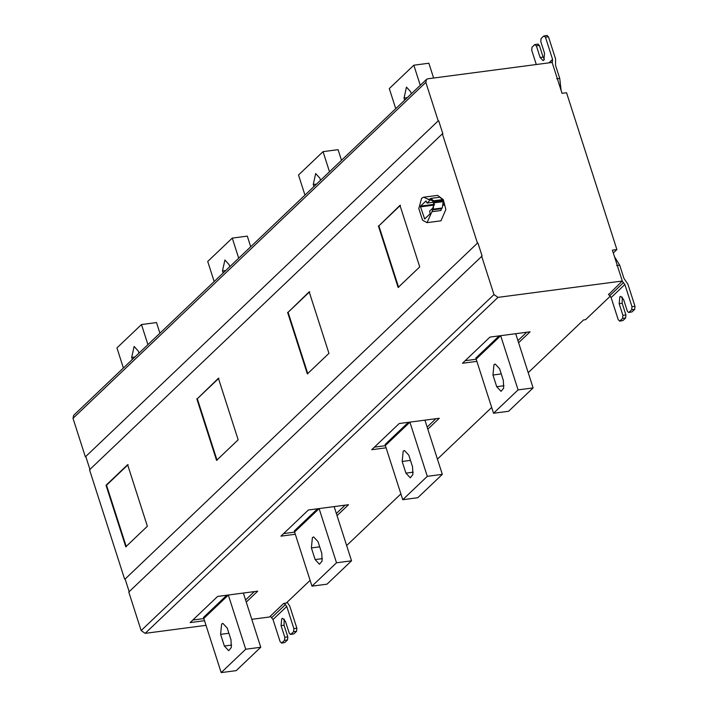 <?xml version="1.0" encoding="UTF-8"?>
<svg xmlns="http://www.w3.org/2000/svg" width="708" height="708" viewBox="0 0 708 708"><rect width="100%" height="100%" fill="white"/><g stroke="black" fill="none" stroke-linecap="round" stroke-linejoin="round"><path stroke-width="1.06" d="M320.538 180.266L319.883 178.221L315.688 173.548L313.255 184.523L313.918 186.576M304.962 195.107L298.511 175.018L323.043 151.654L329.494 171.743M341.495 160.309L338.079 149.671L323.043 151.654M411.321 93.819L410.667 91.775L406.472 87.102L404.038 98.076L404.702 100.129M395.745 108.66L389.294 88.571L413.826 65.207L420.278 85.296M433.615 78.022L428.862 63.224L413.826 65.207M229.755 266.712L229.1 264.668L224.905 259.995L222.471 270.969L223.135 273.022M214.179 281.554L207.727 261.464L232.259 238.1L238.711 258.19M250.712 246.756L247.296 236.118L232.259 238.1M138.972 353.168L138.317 351.115L134.122 346.442L131.688 357.425L132.352 359.469M123.396 368.001L116.944 347.911L141.476 324.547L147.928 344.637M159.928 333.211L156.512 322.565L141.476 324.547M410.162 459.404L412.543 466.829L412.879 474.608L410.259 477.794L405.923 473.139L402.171 461.466L403.188 451.146L404.454 450.5L408.799 455.155L410.162 459.404M402.755 499.706L427.296 476.342L409.905 422.18L385.364 445.544L402.755 499.706L417.791 497.724L442.323 474.36L427.296 476.342M424.906 420.109L442.323 474.36M385.364 445.544L385.064 444.527L408.374 422.331M386.09 447.81L371.718 449.704L399.197 423.534L439.296 418.26L427.818 429.181M374.417 447.137L385.409 445.686M427.136 427.066L435.916 418.702M500.945 372.957L503.326 380.382L503.662 388.161L501.043 391.347L496.706 386.692L492.954 375.019L493.972 364.7L495.237 364.054L499.582 368.709L500.945 372.957M493.538 413.26L518.079 389.896L500.689 335.734L476.148 359.098L493.538 413.26L508.574 411.277L533.106 387.913L518.079 389.896M515.69 333.663L533.106 387.913M476.148 359.098L475.847 358.08L499.158 335.875M476.873 361.363L462.501 363.257L489.98 337.088L530.08 331.813L518.601 342.734M465.2 360.691L476.192 359.239M517.92 340.619L526.699 332.256M319.379 545.85L321.759 553.275L322.096 561.055L319.476 564.241L315.14 559.585L311.387 547.912L312.405 537.602L313.671 536.947L318.016 541.602L319.379 545.85M311.971 586.153L336.512 562.789L319.122 508.627L294.581 531.991L311.971 586.153L327.007 584.171L351.54 560.807L336.512 562.789M334.123 506.556L351.54 560.807M294.581 531.991L294.28 530.973L317.591 508.778M295.307 534.257L280.934 536.151L308.414 509.981L348.513 504.707L337.035 515.628M283.634 533.584L294.625 532.133M336.353 513.512L345.132 505.149M228.596 632.297L230.976 639.722L231.312 647.501L228.693 650.687L224.356 646.032L220.604 634.359L221.622 624.049L222.887 623.403L227.233 628.058L228.596 632.297M221.188 672.6L245.72 649.236L228.339 595.074L203.798 618.438L221.188 672.6L236.224 670.626L260.756 647.254L245.72 649.236M243.34 593.003L260.756 647.254M203.798 618.438L203.497 617.42L226.808 595.224M204.523 620.704L190.151 622.597L217.63 596.428L257.73 591.153L246.251 602.083M192.85 620.031L203.842 618.58M245.57 599.959L254.349 591.596M528.212 372.665L583.578 319.945L585.587 319.68L610.296 296.148M614.491 256.712L619.704 265.173L623.934 278.368L627.872 284.103L634.996 306.29L634.695 309.352L631.686 309.741L628.987 312.316L631.996 311.918L628.607 312.502L627.323 311.131L623.58 299.457L620.686 296.351L619.836 296.785L619.164 303.661L622.164 303.263L625.916 314.936L625.615 317.998L622.916 320.565L619.527 321.149L622.916 320.565M634.695 309.352L631.996 311.918M622.314 297.112L622.164 303.263M625.615 317.998L622.606 318.388L622.907 315.334L619.164 303.661M622.606 318.388L619.907 320.963L618.243 319.768L611.119 297.59L608.429 294.218M631.686 309.741L631.987 306.688L624.863 284.501L611.119 297.59M608.668 294.528L622.297 281.023L612.385 250.145L616.889 249.552L613.287 252.977M547.178 35.4L543.788 35.984L541.089 38.559L540.788 41.613L544.54 53.286L543.868 60.162L543.018 60.596L540.124 57.49L543.133 57.1L539.381 45.427L537.717 44.232M544.39 59.437L543.133 57.1M538.098 44.046L534.717 44.631L536.372 45.816L540.124 57.49M534.717 44.631L532.018 47.206L531.717 50.259L536.292 64.517M561.134 90.518L559.745 78.429L555.506 65.233L555.585 58.968L548.461 36.781L546.797 35.595M543.788 35.984L545.452 37.179L552.576 59.357L548.904 62.862M552.213 62.738L552.576 59.357M616.889 249.552L566.542 92.721L562.028 93.314L552.116 62.437L427.818 78.792L426.499 79.376L425.835 82.367L73.004 418.339L73.667 415.348M622.173 281.138L624.863 284.501M309.688 291.749L288.094 312.308L307.856 373.851M288.094 312.308L309.184 291.811L328.946 353.354L307.352 373.913L287.598 312.37M400.471 205.302L378.877 225.861L398.639 287.404M378.877 225.861L399.967 205.364L419.729 266.907L398.135 287.466L378.382 225.923M433.429 202.231L427.039 203.072L426.021 200.922L420.579 206.108L420.499 206.869L424.694 218.949L430.145 213.763L429.623 211.134L432.862 208.055C434.402 203.072 433.544 200.391 430.269 199.992L430.986 199.629M425.127 218.542L424.287 218.648L424.694 218.949M427.039 203.072L430.269 199.992L431.774 199.789M432.438 209.913L441.456 208.727L440.942 210.524L431.924 211.719L433.216 209.17L434.075 201.638L443.093 200.453L444.739 205.046L443.482 203.488M441.456 208.727L442.243 207.984L443.252 201.63L434.225 202.815M443.323 202.019L443.491 201.152M444.739 205.046L443.403 205.214M434.075 201.638L433.57 200.78L442.597 199.594L439.854 197.222L430.827 198.408L429.128 199.621L427.977 199.417L429.57 199.205M442.597 199.594L443.093 200.453M434.163 202.408L443.252 201.63M433.57 200.78L430.827 198.408M429.128 199.621L423.685 197.205L421.614 198.258L418.809 208.55L422.561 220.223L427.039 222.657L431.924 211.719M423.685 197.205L437.624 195.373L443.288 199.638L445.845 209.488L440.969 220.825L427.039 222.657M218.905 378.196L197.311 398.754L217.073 460.297M197.311 398.754L218.4 378.258L238.162 439.801L216.568 460.368L196.815 398.825M128.121 464.643L106.527 485.201L126.289 546.744M127.617 464.705L147.379 526.248L125.785 546.815L106.032 485.272L127.617 464.705M106.527 485.201L106.032 485.272M477.449 243.118L125.121 579.029L477.449 243.118L442.358 133.83L89.527 469.802L124.617 579.1M477.953 243.056L482.104 255.995L128.776 592.038L141.14 630.562L493.972 294.581L481.608 256.066M129.281 591.976L125.121 579.029M287.138 602.234L289.758 606.066L296.882 628.253L296.581 631.306L293.581 631.704L290.882 634.271L293.882 633.881L290.501 634.465L289.218 633.085L285.466 621.412L282.572 618.314L281.731 618.739L281.049 625.615L284.058 625.226L287.811 636.899L287.51 639.952L284.811 642.519L281.421 643.112L284.811 642.519M296.581 631.306L293.882 633.881M284.209 619.075L284.058 625.226M287.51 639.952L284.501 640.351L284.802 637.288L281.049 625.615M284.501 640.351L281.802 642.917L280.138 641.731L273.014 619.544L270.323 616.181M293.581 631.704L293.882 628.642L286.758 606.464L273.014 619.544M284.244 603.331L286.758 606.464M251.791 619.323L269.465 616.995L283.749 603.402L286.253 603.066L310.113 580.348M73.004 418.339L85.376 456.864L438.199 120.882L425.835 82.367M438.199 120.882L85.376 456.864M90.031 469.74L85.872 456.793M622.297 281.023L497.998 297.369L145.175 633.35L206.019 625.341M145.175 633.35L141.14 630.562M438.703 120.82L442.863 133.759L442.358 133.83M497.998 297.369L493.972 294.581M346.646 545.558L400.896 493.901M437.429 459.111L491.679 407.454M316.52 184.098L313.255 184.523M407.304 97.651L404.038 98.076M225.737 270.544L222.471 270.969M134.954 356.991L131.688 357.425M402.171 461.466L410.472 460.377M413.251 472.174L405.923 473.139M492.954 375.019L501.255 373.93M504.034 385.727L496.706 386.692M311.387 547.912L319.689 546.824M322.467 558.621L315.14 559.585M220.604 634.359L228.905 633.271M231.684 645.068L224.356 646.032M625.916 314.936L622.907 315.334M631.987 306.688L634.996 306.29M619.704 265.173L616.695 265.571M539.381 45.427L536.372 45.816M545.452 37.179L548.461 36.781M552.55 61.446L551.417 62.525M559.745 78.429L556.736 78.818M623.553 282.589L609.809 295.679M434.508 204.276L420.579 206.108M420.499 206.869L434.438 205.037M433.216 209.17L442.243 207.984M442.757 199.913L433.739 201.099M287.811 636.899L284.802 637.288M293.882 628.642L296.882 628.253M285.448 604.552L271.704 617.633M73.597 415.41L426.428 79.438"/></g></svg>
